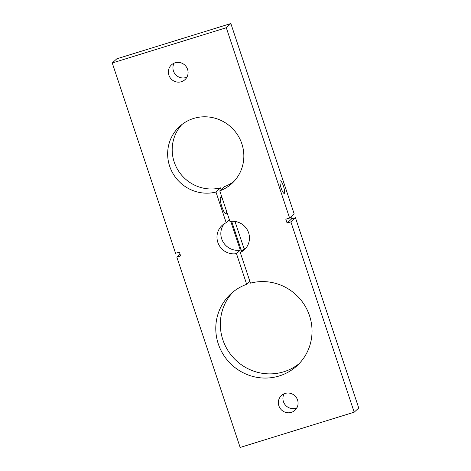 <?xml version="1.0" encoding="UTF-8"?>
<svg xmlns="http://www.w3.org/2000/svg" width="471" height="471" viewBox="0 0 471 471"><rect width="100%" height="100%" fill="white"/><g stroke="black" fill="none" stroke-linecap="round" stroke-linejoin="round"><path stroke-width="0.71" d="M176.843 257.137L240.151 447.45L354.192 412.196L290.89 221.888L287.086 223.06L285.809 219.215L289.606 218.044L226.298 27.73L112.257 62.984L175.565 253.292L179.369 252.12L180.646 255.965L176.843 257.137L180.057 254.187M278.873 405.802A10.009 9.732 47.4 0 1 295.388 396.323A10.009 9.732 47.4 0 1 294.993 410.282A10.009 9.732 47.4 0 1 278.873 405.802M168.883 75.16A10.009 9.732 47.4 0 1 185.397 65.681A10.009 9.732 47.4 0 1 185.003 79.64A10.009 9.732 47.4 0 1 168.883 75.16M229.989 221.553A16.491 16.032 47.4 0 1 247.64 230.49A16.491 16.032 47.4 0 1 244.384 249.73A16.491 16.032 47.4 0 1 240.269 252.456L250.472 283.142A48.854 47.506 47.4 0 1 305.673 307.021A48.854 47.506 47.4 0 1 296.971 365.79A48.854 47.506 47.4 0 1 228.935 361.975A48.854 47.506 47.4 0 1 230.843 293.857A48.854 47.506 47.4 0 1 246.674 284.313L236.466 253.628A16.491 16.032 47.4 0 1 218.809 244.69A16.491 16.032 47.4 0 1 222.065 225.45A16.491 16.032 47.4 0 1 226.186 222.724L215.977 192.044A38.681 37.609 47.4 0 1 172.58 172.845A38.681 37.609 47.4 0 1 179.569 126.511A38.681 37.609 47.4 0 1 233.433 129.525A38.681 37.609 47.4 0 1 231.92 183.455A38.681 37.609 47.4 0 1 219.78 190.867L229.989 221.553M112.257 62.984L116.808 58.804L230.849 23.55L294.157 213.863L289.606 218.044M290.943 216.813L291.631 218.88L295.435 217.708L358.743 408.016L354.192 412.196M219.78 190.867L224.326 186.687A38.681 37.609 -132.6 0 0 234.111 181.27M181.93 124.515A38.681 37.609 -132.6 0 0 177.926 170.037A38.681 37.609 -132.6 0 0 220.528 187.858L221.117 189.636M231.667 221.346L241.605 251.226M233.186 291.843A48.854 47.506 -132.6 0 0 233.481 357.795A48.854 47.506 -132.6 0 0 299.179 363.624M174.082 63.191A10.009 9.732 -132.6 0 0 186.928 77.167M284.072 393.833A10.009 9.732 -132.6 0 0 296.918 407.809M291.631 218.88L287.086 223.06M295.435 217.708L290.89 221.888M230.849 23.55L226.298 27.73M281.158 188.159A6.6 1.401 -107.2 0 1 280.339 180.811A6.6 1.401 -107.2 0 1 283.624 186.704A6.6 1.401 -107.2 0 1 284.237 193.422A6.6 1.401 -107.2 0 1 281.158 188.159M230.778 221.435L240.316 250.089L236.466 253.628M224.137 223.843A16.491 16.032 -132.6 0 0 223.319 242.324A16.491 16.032 -132.6 0 0 240.316 250.089M226.186 222.724L229.395 219.774M240.269 252.456L244.113 248.918A16.491 16.032 -132.6 0 0 246.162 247.799M244.113 248.918L234.982 221.458M246.674 284.313L249.883 281.364M215.977 192.044L220.528 187.858M226.457 210.937A8.755 1.855 -107.2 0 1 225.95 213.693A8.755 1.855 -107.2 0 1 221.594 205.88A8.755 1.855 -107.2 0 1 220.781 196.966A8.755 1.855 -107.2 0 1 222.153 198.003"/></g></svg>
